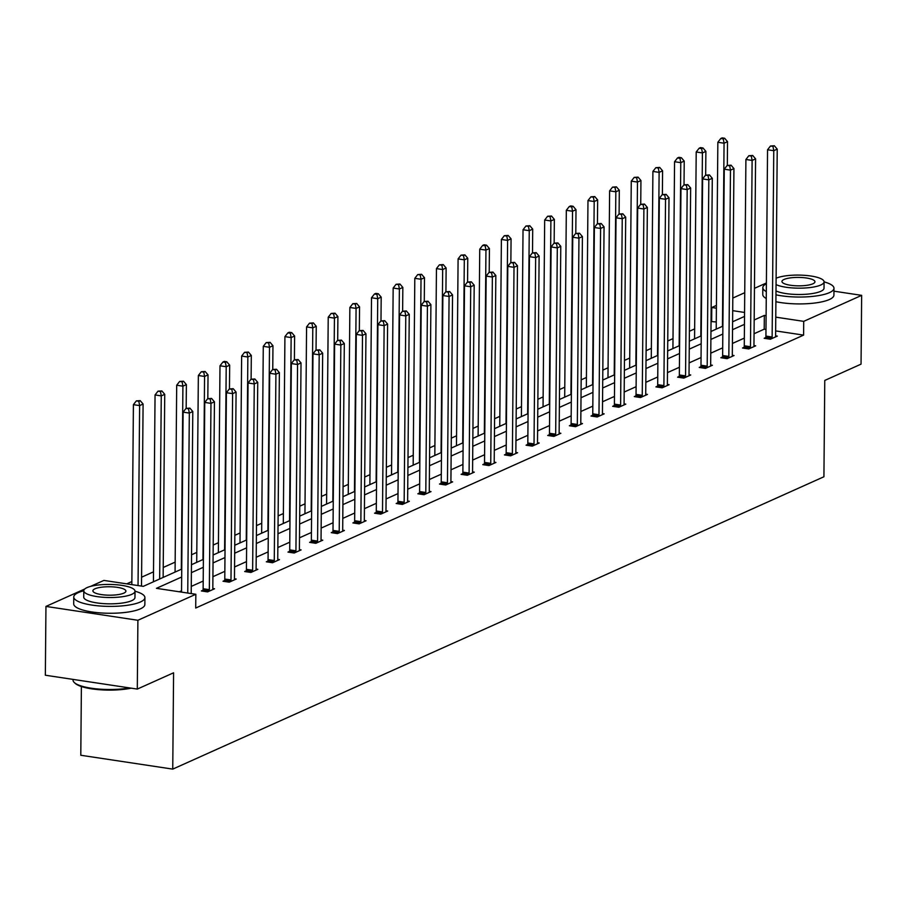 <?xml version="1.0" encoding="UTF-8"?>
<svg xmlns="http://www.w3.org/2000/svg" width="907" height="907" viewBox="0 0 907 907"><rect width="100%" height="100%" fill="white"/><g stroke="black" fill="none" stroke-linecap="round" stroke-linejoin="round"><path stroke-width="1.36" d="M81.392 686.531L80.791 755.259L172.749 769.113L823.919 476.765L824.769 380.441L861.049 364.149L861.65 295.353L803.715 321.361L775.768 317.144M172.749 769.113L173.588 672.79L137.297 689.082L45.35 675.227L45.951 606.42L84.725 589.017M90.575 586.387L103.886 580.412L143.272 586.353L181.74 569.074M716.281 321.962L711.043 321.543M694.66 328.89L689.399 331.259M673.005 338.617L667.756 340.975M651.362 348.333L646.101 350.692M629.719 358.05L624.458 360.408M608.075 367.766L602.815 370.124M586.421 377.482L581.172 379.84M564.778 387.198L559.517 389.568M543.134 396.915L537.874 399.284M521.491 406.642L516.23 409M499.848 416.358L494.587 418.717M478.193 426.075L472.944 428.433M456.55 435.791L451.289 438.149M434.907 445.507L429.646 447.865M413.263 455.223L408.003 457.593M391.609 464.94L386.359 467.309M369.965 474.667L364.705 477.025M348.322 484.383L343.061 486.742M326.679 494.1L321.418 496.458M305.035 503.816L299.775 506.174M283.381 513.532L278.12 515.89M261.738 523.248L256.477 525.618M240.094 532.965L234.834 535.334M218.451 542.692L213.19 545.05M196.796 552.408L191.547 554.767M175.153 562.125L163.226 567.476M153.51 571.841L141.583 577.203M131.866 581.557L126.742 583.859M711.644 321.271L711.768 307.507L716.417 305.421M732.811 298.063L744.738 292.7M754.454 288.347L766.381 282.984M833.952 291.181L861.65 295.353M137.297 689.082L137.898 620.275L45.951 606.42M744.08 347.313L742.527 348.005L748.74 348.946L755.678 345.828L753.966 345.567M700.794 366.745L699.24 367.437L705.453 368.378L712.392 365.26L710.68 365.011M657.496 386.178L655.942 386.881L662.155 387.811L669.094 384.704L667.382 384.443M614.209 405.622L612.656 406.313L618.869 407.254L625.807 404.137L624.095 403.876M570.911 425.054L569.358 425.746L575.571 426.687L582.509 423.569L580.797 423.308M527.625 444.487L526.071 445.19L532.284 446.119L539.223 443.001L537.511 442.752M484.327 463.919L482.785 464.622L488.998 465.563L495.925 462.445L494.224 462.185M441.04 483.363L439.487 484.055L445.7 484.996L452.638 481.878L450.926 481.617M397.754 502.795L396.2 503.498L402.413 504.428L409.352 501.31L407.64 501.061M354.456 522.228L352.902 522.931L359.115 523.861L366.054 520.754L364.342 520.493M311.169 541.672L309.616 542.363L315.829 543.304L322.767 540.187L321.055 539.926M267.871 561.104L266.318 561.796L272.531 562.737L279.469 559.619L277.757 559.37M224.585 580.537L223.031 581.24L229.244 582.169L236.183 579.063L234.471 578.802M765.984 329.445L764.204 329.184L754.057 333.742M744.341 338.107L732.414 343.458M722.698 347.823L710.771 353.174M701.054 357.539L689.116 362.891M679.411 367.256L667.473 372.618M657.756 376.972L645.829 382.335M636.113 386.688L624.186 392.051M614.47 396.416L602.543 401.767M592.827 406.132L580.888 411.483M571.172 415.848L559.245 421.199M549.529 425.564L537.602 430.916M527.885 435.281L515.958 440.643M506.242 444.997L494.304 450.36M484.599 454.713L472.66 460.076M462.944 464.441L451.017 469.792M441.301 474.157L429.374 479.508M419.658 483.873L407.719 489.224M398.014 493.589L386.076 498.941M376.36 503.306L364.433 508.668M354.716 513.022L342.789 518.385M333.073 522.738L321.146 528.101M311.43 532.466L299.491 537.817M289.786 542.182L277.848 547.533M268.132 551.898L256.205 557.249M246.489 561.614L234.562 566.966M224.845 571.331L212.907 576.693M203.202 581.047L191.264 586.41M181.547 590.763L179.303 591.783M181.672 577.011L156.446 588.337L195.833 594.266L195.708 608.03L803.602 335.114L775.644 330.908M202.941 590.253L201.388 590.956L207.601 591.886L214.54 588.779L212.828 588.518M246.228 570.82L244.675 571.523L250.888 572.453L257.826 569.335L256.114 569.086M289.514 551.388L287.973 552.08L294.185 553.021L301.113 549.903L299.412 549.642M332.812 531.956L331.259 532.647L337.472 533.588L344.411 530.47L342.699 530.21M376.099 512.512L374.546 513.215L380.759 514.144L387.697 511.038L385.985 510.777M419.397 493.079L417.844 493.771L424.057 494.712L430.995 491.594L429.283 491.333M462.683 473.647L461.13 474.338L467.343 475.279L474.282 472.162L472.57 471.901M505.981 454.203L504.428 454.906L510.641 455.836L517.58 452.729L515.868 452.468M549.268 434.77L547.715 435.473L553.928 436.403L560.866 433.285L559.154 433.036M592.566 415.338L591.013 416.03L597.225 416.971L604.164 413.853L602.452 413.592M635.852 395.894L634.299 396.597L640.512 397.527L647.451 394.42L645.739 394.16M679.139 376.462L677.597 377.165L683.81 378.094L690.737 374.976L689.037 374.727M722.437 357.029L720.884 357.721L727.097 358.662L734.035 355.544L732.323 355.283M765.723 337.597L764.17 338.288L770.383 339.229L777.322 336.112L775.621 335.851M803.602 335.114L803.715 321.361M195.833 594.266L137.898 620.275M766.098 315.693L764.329 315.421L754.182 319.978M744.568 312.45L732.697 310.659M716.394 308.199L711.768 307.507M191.456 564.721L203.383 559.358M213.1 555.005L225.038 549.642M234.743 545.277L246.681 539.926M256.398 535.561L268.325 530.21M278.041 525.845L289.968 520.493M299.684 516.128L311.611 510.777M321.327 506.412L333.266 501.049M342.971 496.696L354.909 491.333M364.625 486.98L376.552 481.617M386.269 477.252L398.196 471.901M407.912 467.536L419.85 462.185M429.555 457.82L441.494 452.468M451.21 448.103L463.137 442.741M472.853 438.387L484.78 433.024M494.496 428.671L506.423 423.308M516.14 418.955L528.078 413.592M537.794 409.227L549.721 403.876M559.438 399.511L571.365 394.16M581.081 389.795L593.008 384.443M602.724 380.078L614.663 374.716M624.367 370.362L636.306 364.999M646.022 360.646L657.949 355.283M667.665 350.93L679.592 345.567M689.309 341.202L701.236 335.851M710.952 331.486L722.89 326.135M732.607 321.77L744.534 316.418M744.466 324.343L732.527 329.695M722.822 334.059L710.884 339.422M701.168 343.776L689.241 349.138M679.524 353.492L667.597 358.855M657.881 363.219L645.954 368.571M636.238 372.936L624.299 378.287M614.583 382.652L602.656 388.003M592.94 392.368L581.013 397.72M571.297 402.084L559.37 407.447M549.653 411.801L537.715 417.163M528.01 421.517L516.072 426.88M506.355 431.244L494.428 436.596M484.712 440.961L472.785 446.312M463.069 450.677L451.142 456.028M441.426 460.393L429.487 465.745M419.771 470.109L407.844 475.472M398.128 479.826L386.201 485.188M376.484 489.542L364.557 494.905M354.841 499.269L342.903 504.621M333.198 508.986L321.259 514.337M311.543 518.702L299.616 524.053M289.9 528.418L277.973 533.769M268.257 538.134L256.318 543.497M246.613 547.851L234.675 553.213M224.959 557.567L213.032 562.93M203.315 567.294L191.388 572.646M764.204 329.184L764.329 315.421M187.749 593.053L189.325 413.082L192.794 411.529L191.207 593.575M181.536 592.112L183.112 412.152L189.325 413.082L188.531 408.762L189.914 408.139L186.048 408.388L188.531 408.762M186.048 408.388L183.112 412.152M192.794 411.529L189.914 408.139M141.503 586.081L143.091 404.034L139.621 405.599L133.408 404.658L131.832 584.63M138.828 401.268L140.211 400.645L136.345 400.894L138.828 401.268L139.621 405.599L138.045 585.559M140.211 400.645L143.091 404.034M133.408 404.658L136.345 400.894M131.198 688.164A34.727 8.866 -179.5 0 1 75.1 683.288L74.283 682.518A35.577 9.081 0.5 0 0 129.622 687.925M73.048 679.4L73.036 680.103A35.577 9.081 0.5 0 0 74.283 682.518M83.784 590.786A35.577 9.081 0.5 0 0 78.274 592.622A35.577 9.081 0.5 0 0 73.762 596.999A35.577 9.081 0.5 0 0 100.348 606.023A35.577 9.081 0.5 0 0 140.404 601.987A35.577 9.081 0.5 0 0 144.916 597.622A35.577 9.081 0.5 0 0 135.018 591.228M73.762 596.999L73.705 603.881A35.577 9.081 0.5 0 0 100.28 612.894A35.577 9.081 0.5 0 0 140.347 608.869A35.577 9.081 0.5 0 0 144.859 604.493L144.916 597.622M135.018 591.205L134.962 597.532A25.623 6.542 -179.5 0 1 131.708 600.672A25.623 6.542 -179.5 0 1 102.865 603.574A25.623 6.542 -179.5 0 1 83.727 597.078L83.784 590.752A25.623 6.542 0.5 0 0 102.922 597.248A25.623 6.542 0.5 0 0 131.764 594.346A25.623 6.542 0.5 0 0 135.018 591.205A25.623 6.542 0.5 0 0 115.881 584.709A25.623 6.542 0.5 0 0 87.027 587.611A25.623 6.542 0.5 0 0 83.784 590.752M123.817 593.144A16.507 4.218 0.5 0 0 125.903 591.126A16.507 4.218 0.5 0 0 113.579 586.931A16.507 4.218 0.5 0 0 94.986 588.802A16.507 4.218 0.5 0 0 92.888 590.831A16.507 4.218 0.5 0 0 105.223 595.015A16.507 4.218 0.5 0 0 123.817 593.144M766.381 283.732A35.577 9.081 0.5 0 0 762.821 287.644A35.577 9.081 0.5 0 0 766.313 291.612M775.961 294.82A35.577 9.081 0.5 0 0 829.463 292.632A35.577 9.081 0.5 0 0 833.975 288.267A35.577 9.081 0.5 0 0 824.078 281.873A25.623 6.542 0.5 0 0 804.951 275.354A25.623 6.542 0.5 0 0 776.109 278.245M762.821 287.644L762.764 294.526A35.577 9.081 0.5 0 0 766.245 298.494M775.893 301.702A35.577 9.081 0.5 0 0 829.406 299.514A35.577 9.081 0.5 0 0 833.918 295.149L833.975 288.267M776.052 284.605A25.623 6.542 0.5 0 0 798.409 288.165A25.623 6.542 0.5 0 0 820.824 284.991A25.623 6.542 0.5 0 0 824.078 281.85L824.021 288.177A25.623 6.542 -179.5 0 1 820.767 291.328A25.623 6.542 -179.5 0 1 798.353 294.492A25.623 6.542 -179.5 0 1 775.995 290.943M812.876 283.8A16.507 4.218 0.5 0 0 814.962 281.771A16.507 4.218 0.5 0 0 802.638 277.587A16.507 4.218 0.5 0 0 784.045 279.458A16.507 4.218 0.5 0 0 781.947 281.476A16.507 4.218 0.5 0 0 794.283 285.671A16.507 4.218 0.5 0 0 812.876 283.8M209.154 591.194L209.234 590.752A2.846 1.338 98.6 0 0 209.347 589.675L210.968 403.366L214.437 401.812L212.816 588.121A2.846 1.338 98.6 0 0 212.907 589.108L212.986 589.471M202.76 591.16L203.021 589.822A2.846 1.338 98.6 0 0 203.134 588.745L204.755 402.436L210.968 403.366L210.175 399.046L211.569 398.422L207.692 398.672L210.175 399.046M207.692 398.672L204.755 402.436M214.437 401.812L211.569 398.422M230.797 581.478L230.877 581.036A2.846 1.338 98.6 0 0 230.99 579.958L232.611 393.649L236.081 392.096L234.46 578.405A2.846 1.338 98.6 0 0 234.55 579.392L234.63 579.754M224.403 581.444L224.664 580.095A2.846 1.338 98.6 0 0 224.777 579.029L226.399 392.708L232.611 393.649L231.818 389.318L233.212 388.695L229.335 388.944L231.818 389.318M229.335 388.944L226.399 392.708M236.081 392.096L233.212 388.695M163.135 577.43L164.734 394.318L161.265 395.883L155.052 394.942L153.43 581.251A2.846 1.338 -81.4 0 1 153.396 581.806M160.471 391.552L161.865 390.928L157.988 391.178L160.471 391.552L161.265 395.883L159.666 578.983M161.865 390.928L164.734 394.318M155.052 394.942L157.988 391.178M186.173 408.331L186.377 384.602L182.908 386.167L176.695 385.226L175.074 571.535A2.846 1.338 -81.4 0 1 175.04 572.09M182.114 381.836L183.509 381.212L179.631 381.462L182.114 381.836L182.908 386.167L181.309 569.267M183.509 381.212L186.377 384.602M176.695 385.226L179.631 381.462M252.441 571.761L252.52 571.319A2.846 1.338 98.6 0 0 252.634 570.242L254.266 383.933L257.735 382.369L256.103 568.689A2.846 1.338 98.6 0 0 256.193 569.664L256.273 570.038M246.046 571.727L246.307 570.378A2.846 1.338 98.6 0 0 246.421 569.313L248.053 382.992L254.266 383.933L253.472 379.602L254.856 378.979L250.978 379.228L253.472 379.602M250.978 379.228L248.053 382.992M257.735 382.369L254.856 378.979M207.816 398.615L208.032 374.886L204.563 376.439L198.35 375.509L196.717 561.818A2.846 1.338 -81.4 0 1 196.683 562.374M203.769 372.119L205.152 371.496L201.286 371.745L203.769 372.119L204.563 376.439L202.964 559.551M205.152 371.496L208.032 374.886M198.35 375.509L201.286 371.745M274.084 562.034L274.175 561.603A2.846 1.338 98.6 0 0 274.277 560.526L275.909 374.217L279.379 372.652L277.746 558.973A2.846 1.338 98.6 0 0 277.837 559.948L277.916 560.322M267.701 562.011L267.962 560.662A2.846 1.338 98.6 0 0 268.064 559.585L269.696 373.276L275.909 374.217L275.116 369.886L276.499 369.262L272.633 369.512L275.116 369.886M272.633 369.512L269.696 373.276M279.379 372.652L276.499 369.262M229.46 388.888L229.675 365.17L226.206 366.723L219.993 365.793L218.36 552.102A2.846 1.338 -81.4 0 1 218.338 552.646M225.412 362.403L226.795 361.78L224.312 361.405L222.929 362.029L225.412 362.403L226.206 366.723L224.607 549.835M226.795 361.78L229.675 365.17M219.993 365.793L222.929 362.029M295.727 552.318L295.818 551.875A2.846 1.338 98.6 0 0 295.931 550.81L297.553 364.501L301.022 362.936L299.401 549.257A2.846 1.338 98.6 0 0 299.491 550.232L299.571 550.606M289.344 552.295L289.605 550.946A2.846 1.338 98.6 0 0 289.718 549.869L291.34 363.56L297.553 364.501L296.759 360.17L298.154 359.546L294.276 359.796L296.759 360.17M294.276 359.796L291.34 363.56M301.022 362.936L298.154 359.546M251.114 379.171L251.318 355.453L247.849 357.007L241.636 356.077L240.015 542.386A2.846 1.338 -81.4 0 1 239.981 542.93M247.055 352.687L248.45 352.063L244.573 352.313L247.055 352.687L247.849 357.007L246.25 540.119M248.45 352.063L251.318 355.453M241.636 356.077L244.573 352.313M317.382 542.601L317.461 542.159A2.846 1.338 98.6 0 0 317.575 541.094L319.196 354.773L322.665 353.22L321.044 539.529A2.846 1.338 98.6 0 0 321.135 540.515L321.214 540.878M310.988 542.567L311.248 541.23A2.846 1.338 98.6 0 0 311.362 540.153L312.983 353.843L319.196 354.773L318.402 350.453L319.797 349.83L315.919 350.079L318.402 350.453M315.919 350.079L312.983 353.843M322.665 353.22L319.797 349.83M272.758 369.455L272.962 345.737L269.492 347.29L263.279 346.349L261.658 532.67A2.846 1.338 -81.4 0 1 261.624 533.214M268.699 342.959L270.093 342.336L266.216 342.585L268.699 342.959L269.492 347.29L267.894 530.402M270.093 342.336L272.962 345.737M263.279 346.349L266.216 342.585M339.025 532.885L339.105 532.443A2.846 1.338 98.6 0 0 339.218 531.377L340.839 345.057L344.309 343.504L342.687 529.813A2.846 1.338 98.6 0 0 342.778 530.799L342.857 531.162M332.631 532.851L332.892 531.513A2.846 1.338 98.6 0 0 333.005 530.436L334.626 344.127L340.839 345.057L340.057 340.737L341.44 340.114L337.563 340.363L340.057 340.737M337.563 340.363L334.626 344.127M344.309 343.504L341.44 340.114M294.401 359.739L294.605 336.009L291.136 337.574L284.923 336.633L283.301 522.954A2.846 1.338 -81.4 0 1 283.267 523.498M290.353 333.243L291.737 332.62L289.254 332.245L287.859 332.869L290.353 333.243L291.136 337.574L289.548 520.686M291.737 332.62L294.605 336.009M284.923 336.633L287.859 332.869M360.669 523.169L360.759 522.727A2.846 1.338 98.6 0 0 360.861 521.65L362.494 335.341L365.963 333.787L364.331 520.096A2.846 1.338 98.6 0 0 364.421 521.083L364.501 521.446M354.286 523.135L354.546 521.797A2.846 1.338 98.6 0 0 354.648 520.72L356.281 334.411L362.494 335.341L361.7 331.021L363.083 330.397L359.217 330.647L361.7 331.021M359.217 330.647L356.281 334.411M365.963 333.787L363.083 330.397M316.044 350.023L316.26 326.293L312.79 327.858L306.577 326.917L304.945 513.226A2.846 1.338 -81.4 0 1 304.922 513.781M311.997 323.527L313.38 322.903L309.514 323.153L311.997 323.527L312.79 327.858L311.192 510.958M313.38 322.903L316.26 326.293M306.577 326.917L309.514 323.153M382.312 513.453L382.403 513.011A2.846 1.338 98.6 0 0 382.505 511.933L384.137 325.624L387.606 324.071L385.974 510.38A2.846 1.338 98.6 0 0 386.076 511.367L386.144 511.729M375.929 513.419L376.19 512.07A2.846 1.338 98.6 0 0 376.292 511.004L377.924 324.683L384.137 325.624L383.344 321.293L384.727 320.67L380.861 320.919L383.344 321.293M380.861 320.919L377.924 324.683M387.606 324.071L384.727 320.67M337.699 340.306L337.903 316.577L334.434 318.13L328.221 317.201L326.588 503.51A2.846 1.338 -81.4 0 1 326.565 504.065M333.64 313.811L335.023 313.187L331.157 313.437L333.64 313.811L334.434 318.13L332.835 501.242M335.023 313.187L337.903 316.577M328.221 317.201L331.157 313.437M403.966 503.736L404.046 503.294A2.846 1.338 98.6 0 0 404.159 502.217L405.78 315.908L409.25 314.344L407.628 500.664A2.846 1.338 98.6 0 0 407.719 501.639L407.799 502.013M397.572 503.702L397.833 502.353A2.846 1.338 98.6 0 0 397.946 501.288L399.568 314.967L405.78 315.908L404.987 311.577L406.381 310.954L402.504 311.203L404.987 311.577M402.504 311.203L399.568 314.967M409.25 314.344L406.381 310.954M359.342 330.59L359.546 306.861L356.077 308.414L349.864 307.484L348.243 493.793A2.846 1.338 -81.4 0 1 348.209 494.349M355.283 304.094L356.678 303.471L352.8 303.72L355.283 304.094L356.077 308.414L354.478 491.526M356.678 303.471L359.546 306.861M349.864 307.484L352.8 303.72M425.61 494.009L425.689 493.578A2.846 1.338 98.6 0 0 425.802 492.501L427.424 306.192L430.893 304.627L429.272 490.948A2.846 1.338 98.6 0 0 429.362 491.923L429.442 492.297M419.215 493.986L419.476 492.637A2.846 1.338 98.6 0 0 419.59 491.56L421.211 305.251L427.424 306.192L426.63 301.861L428.025 301.237L424.147 301.487L426.63 301.861M424.147 301.487L421.211 305.251M430.893 304.627L428.025 301.237M380.985 320.863L381.189 297.145L377.72 298.698L371.507 297.768L369.886 484.077A2.846 1.338 -81.4 0 1 369.852 484.621M376.938 294.378L378.321 293.755L375.838 293.38L374.444 294.004L376.938 294.378L377.72 298.698L376.122 481.81M378.321 293.755L381.189 297.145M371.507 297.768L374.444 294.004M447.253 484.293L447.344 483.85A2.846 1.338 98.6 0 0 447.446 482.785L449.078 296.476L452.548 294.911L450.915 481.232A2.846 1.338 98.6 0 0 451.006 482.207L451.085 482.581M440.87 484.27L441.131 482.921A2.846 1.338 98.6 0 0 441.233 481.844L442.865 295.535L449.078 296.476L448.285 292.145L449.668 291.521L445.802 291.771L448.285 292.145M445.802 291.771L442.865 295.535M452.548 294.911L449.668 291.521M402.629 311.146L402.844 287.428L399.375 288.982L393.162 288.041L391.529 474.361A2.846 1.338 -81.4 0 1 391.495 474.905M398.581 284.662L399.964 284.038L396.098 284.276L398.581 284.662L399.375 288.982L397.776 472.094M399.964 284.038L402.844 287.428M393.162 288.041L396.098 284.276M468.896 474.576L468.987 474.134A2.846 1.338 98.6 0 0 469.089 473.069L470.722 286.748L474.191 285.195L472.558 471.504A2.846 1.338 98.6 0 0 472.649 472.49L472.728 472.853M462.513 474.542L462.774 473.205A2.846 1.338 98.6 0 0 462.876 472.128L464.509 285.818L470.722 286.748L469.928 282.428L471.311 281.805L467.445 282.054L469.928 282.428M467.445 282.054L464.509 285.818M474.191 285.195L471.311 281.805M424.283 301.43L424.487 277.712L421.018 279.265L414.805 278.324L413.173 464.645A2.846 1.338 -81.4 0 1 413.15 465.189M420.224 274.934L421.608 274.311L417.742 274.56L420.224 274.934L421.018 279.265L419.419 462.377M421.608 274.311L424.487 277.712M414.805 278.324L417.742 274.56M490.54 464.86L490.63 464.418A2.846 1.338 98.6 0 0 490.744 463.352L492.365 277.032L495.834 275.479L494.213 461.788A2.846 1.338 98.6 0 0 494.304 462.774L494.383 463.137M484.157 464.826L484.417 463.488A2.846 1.338 98.6 0 0 484.531 462.411L486.152 276.102L492.365 277.032L491.571 272.712L492.966 272.089L489.088 272.338L491.571 272.712M489.088 272.338L486.152 276.102M495.834 275.479L492.966 272.089M445.927 291.714L446.131 267.984L442.661 269.549L436.448 268.608L434.827 454.929A2.846 1.338 -81.4 0 1 434.793 455.473M441.868 265.218L443.262 264.595L439.385 264.844L441.868 265.218L442.661 269.549L441.063 452.661M443.262 264.595L446.131 267.984M436.448 268.608L439.385 264.844M512.194 455.144L512.274 454.702A2.846 1.338 98.6 0 0 512.387 453.625L514.008 267.316L517.478 265.762L515.856 452.071A2.846 1.338 98.6 0 0 515.947 453.058L516.026 453.421M505.8 455.11L506.061 453.761A2.846 1.338 98.6 0 0 506.174 452.695L507.795 266.386L514.008 267.316L513.215 262.996L514.609 262.372L510.732 262.622L513.215 262.996M510.732 262.622L507.795 266.386M517.478 265.762L514.609 262.372M467.57 281.998L467.774 258.268L464.305 259.833L458.092 258.892L456.47 445.201A2.846 1.338 -81.4 0 1 456.436 445.756M463.511 255.502L464.906 254.878L461.028 255.128L463.511 255.502L464.305 259.833L462.706 442.933M464.906 254.878L467.774 258.268M458.092 258.892L461.028 255.128M533.838 445.428L533.917 444.986A2.846 1.338 98.6 0 0 534.03 443.908L535.652 257.599L539.121 256.046L537.5 442.355A2.846 1.338 98.6 0 0 537.59 443.342L537.67 443.704M527.443 445.394L527.704 444.045A2.846 1.338 98.6 0 0 527.817 442.979L529.439 256.658L535.652 257.599L534.869 253.268L536.252 252.645L532.375 252.894L534.869 253.268M532.375 252.894L529.439 256.658M539.121 256.046L536.252 252.645M489.213 272.281L489.417 248.552L485.948 250.105L479.735 249.176L478.114 435.485A2.846 1.338 -81.4 0 1 478.08 436.04M485.166 245.786L486.549 245.162L484.066 244.788L482.671 245.412L485.166 245.786L485.948 250.105L484.361 433.217M486.549 245.162L489.417 248.552M479.735 249.176L482.671 245.412M555.481 435.711L555.572 435.269A2.846 1.338 98.6 0 0 555.674 434.192L557.306 247.883L560.775 246.319L559.143 432.639A2.846 1.338 98.6 0 0 559.234 433.614L559.313 433.988M549.098 435.677L549.359 434.328A2.846 1.338 98.6 0 0 549.461 433.263L551.093 246.942L557.306 247.883L556.513 243.552L557.896 242.929L554.03 243.178L556.513 243.552M554.03 243.178L551.093 246.942M560.775 246.319L557.896 242.929M510.856 262.554L511.072 238.836L507.603 240.389L501.39 239.459L499.757 425.768A2.846 1.338 -81.4 0 1 499.734 426.313M506.809 236.069L508.192 235.446L504.326 235.695L506.809 236.069L507.603 240.389L506.004 423.501M508.192 235.446L511.072 238.836M501.39 239.459L504.326 235.695M577.124 425.984L577.215 425.553A2.846 1.338 98.6 0 0 577.328 424.476L578.949 238.167L582.419 236.602L580.786 422.923A2.846 1.338 98.6 0 0 580.888 423.898L580.956 424.272M570.741 425.961L571.002 424.612A2.846 1.338 98.6 0 0 571.115 423.535L572.736 237.226L578.949 238.167L578.156 233.836L579.539 233.212L575.673 233.462L578.156 233.836M575.673 233.462L572.736 237.226M582.419 236.602L579.539 233.212M532.511 252.838L532.715 229.12L529.246 230.673L523.033 229.743L521.412 416.052A2.846 1.338 -81.4 0 1 521.378 416.596M528.452 226.353L529.835 225.73L525.969 225.979L528.452 226.353L529.246 230.673L527.647 413.785M529.835 225.73L532.715 229.12M523.033 229.743L525.969 225.979M598.779 416.268L598.858 415.825A2.846 1.338 98.6 0 0 598.971 414.76L600.593 228.451L604.062 226.886L602.441 413.207A2.846 1.338 98.6 0 0 602.531 414.182L602.611 414.556M592.384 416.245L592.645 414.896A2.846 1.338 98.6 0 0 592.759 413.819L594.38 227.51L600.593 228.451L599.799 224.12L601.194 223.496L597.316 223.746L599.799 224.12M597.316 223.746L594.38 227.51M604.062 226.886L601.194 223.496M554.154 243.121L554.358 219.403L550.889 220.957L544.676 220.016L543.055 406.336A2.846 1.338 -81.4 0 1 543.021 406.88M550.096 216.637L551.49 216.013L547.613 216.251L550.096 216.637L550.889 220.957L549.291 404.068M551.49 216.013L554.358 219.403M544.676 220.016L547.613 216.251M620.422 406.551L620.501 406.109A2.846 1.338 98.6 0 0 620.615 405.044L622.236 218.723L625.705 217.17L624.084 403.479A2.846 1.338 98.6 0 0 624.175 404.465L624.254 404.828M614.028 406.517L614.288 405.18A2.846 1.338 98.6 0 0 614.402 404.103L616.023 217.793L622.236 218.723L621.454 214.403L622.837 213.78L618.959 214.029L621.454 214.403M618.959 214.029L616.023 217.793M625.705 217.17L622.837 213.78M575.798 233.405L576.002 209.687L572.532 211.24L566.319 210.299L564.698 396.62A2.846 1.338 -81.4 0 1 564.664 397.164M571.75 206.909L573.133 206.286L570.65 205.912L569.256 206.535L571.75 206.909L572.532 211.24L570.934 394.352M573.133 206.286L576.002 209.687M566.319 210.299L569.256 206.535M642.065 396.835L642.156 396.393A2.846 1.338 98.6 0 0 642.258 395.327L643.891 209.007L647.36 207.454L645.727 393.763A2.846 1.338 98.6 0 0 645.818 394.749L645.897 395.112M635.682 396.801L635.943 395.463A2.846 1.338 98.6 0 0 636.045 394.386L637.678 208.077L643.891 209.007L643.097 204.687L644.48 204.064L640.614 204.313L643.097 204.687M640.614 204.313L637.678 208.077M647.36 207.454L644.48 204.064M597.441 223.689L597.656 199.959L594.187 201.524L587.974 200.583L586.341 386.904A2.846 1.338 -81.4 0 1 586.307 387.448M593.393 197.193L594.777 196.57L590.911 196.819L593.393 197.193L594.187 201.524L592.588 384.636M594.777 196.57L597.656 199.959M587.974 200.583L590.911 196.819M663.709 387.119L663.799 386.677A2.846 1.338 98.6 0 0 663.901 385.6L665.534 199.291L669.003 197.737L667.371 384.046A2.846 1.338 98.6 0 0 667.461 385.033L667.541 385.396M657.326 387.085L657.586 385.736A2.846 1.338 98.6 0 0 657.688 384.67L659.321 198.361L665.534 199.291L664.74 194.971L666.123 194.347L662.257 194.597L664.74 194.971M662.257 194.597L659.321 198.361M669.003 197.737L666.123 194.347M619.096 213.973L619.3 190.243L615.83 191.808L609.617 190.867L607.985 377.176A2.846 1.338 -81.4 0 1 607.962 377.731M615.037 187.477L616.42 186.853L612.554 187.103L615.037 187.477L615.83 191.808L614.232 374.908M616.42 186.853L619.3 190.243M609.617 190.867L612.554 187.103M685.352 377.403L685.443 376.961A2.846 1.338 98.6 0 0 685.556 375.883L687.177 189.574L690.646 188.021L689.025 374.33A2.846 1.338 98.6 0 0 689.116 375.317L689.195 375.679M678.969 377.369L679.23 376.02A2.846 1.338 98.6 0 0 679.343 374.954L680.964 188.633L687.177 189.574L686.384 185.243L687.778 184.62L683.901 184.869L686.384 185.243M683.901 184.869L680.964 188.633M690.646 188.021L687.778 184.62M640.739 204.256L640.943 180.527L637.474 182.08L631.261 181.151L629.639 367.46A2.846 1.338 -81.4 0 1 629.605 368.015M636.68 177.761L638.074 177.137L634.197 177.387L636.68 177.761L637.474 182.08L635.875 365.192M638.074 177.137L640.943 180.527M631.261 181.151L634.197 177.387M707.007 367.686L707.086 367.244A2.846 1.338 98.6 0 0 707.199 366.167L708.821 179.858L712.29 178.294L710.669 364.614A2.846 1.338 98.6 0 0 710.759 365.589L710.839 365.963M700.612 367.652L700.873 366.303A2.846 1.338 98.6 0 0 700.986 365.238L702.608 178.917L708.821 179.858L708.027 175.527L709.421 174.904L705.544 175.153L708.027 175.527M705.544 175.153L702.608 178.917M712.29 178.294L709.421 174.904M662.382 194.529L662.586 170.811L659.117 172.364L652.904 171.434L651.283 357.743A2.846 1.338 -81.4 0 1 651.249 358.288M658.323 168.044L659.718 167.421L655.84 167.67L658.323 168.044L659.117 172.364L657.518 355.476M659.718 167.421L662.586 170.811M652.904 171.434L655.84 167.67M728.65 357.959L728.729 357.528A2.846 1.338 98.6 0 0 728.843 356.451L730.475 170.142L733.933 168.577L732.312 354.898A2.846 1.338 98.6 0 0 732.403 355.873L732.482 356.247M722.255 357.936L722.516 356.587A2.846 1.338 98.6 0 0 722.63 355.51L724.262 169.201L730.475 170.142L729.682 165.811L731.065 165.187L727.187 165.437L729.682 165.811M727.187 165.437L724.262 169.201M733.933 168.577L731.065 165.187M684.025 184.813L684.229 161.095L680.772 162.648L674.559 161.718L672.926 348.027A2.846 1.338 -81.4 0 1 672.892 348.571M679.978 158.328L681.361 157.705L678.878 157.33L677.484 157.954L679.978 158.328L680.772 162.648L679.173 345.76M681.361 157.705L684.229 161.095M674.559 161.718L677.484 157.954M750.293 348.243L750.384 347.8A2.846 1.338 98.6 0 0 750.486 346.735L752.118 160.414L755.588 158.861L753.955 345.17A2.846 1.338 98.6 0 0 754.046 346.157L754.125 346.531M743.91 348.22L744.171 346.871A2.846 1.338 98.6 0 0 744.273 345.794L745.905 159.485L752.118 160.414L751.325 156.095L752.708 155.471L748.842 155.721L751.325 156.095M748.842 155.721L745.905 159.485M755.588 158.861L752.708 155.471M705.669 175.096L705.884 151.378L702.415 152.932L696.202 151.991L694.569 338.311A2.846 1.338 -81.4 0 1 694.547 338.855M701.621 148.601L703.004 147.988L700.521 147.614L699.138 148.226L701.621 148.601L702.415 152.932L700.816 336.043M703.004 147.988L705.884 151.378M696.202 151.991L699.138 148.226M771.936 338.526L772.027 338.084A2.846 1.338 98.6 0 0 772.14 337.019L773.762 150.698L777.231 149.145L775.61 335.454A2.846 1.338 98.6 0 0 775.7 336.44L775.768 336.803M765.553 338.492L765.814 337.155A2.846 1.338 98.6 0 0 765.927 336.078L767.549 149.768L773.762 150.698L772.968 146.378L774.351 145.755L770.485 146.004L772.968 146.378M770.485 146.004L767.549 149.768M777.231 149.145L774.351 145.755M727.323 165.38L727.527 141.662L724.058 143.215L717.845 142.274L716.224 328.595A2.846 1.338 -81.4 0 1 716.19 329.139M723.264 138.884L724.648 138.261L722.165 137.887L720.782 138.51L723.264 138.884L724.058 143.215L722.46 326.327M724.648 138.261L727.527 141.662M717.845 142.274L720.782 138.51M209.234 590.752L203.021 589.822M209.347 589.675L203.134 588.745M230.877 581.036L224.664 580.095M230.99 579.958L224.777 579.029M153.43 581.251L154.315 581.387M175.074 571.535L175.969 571.671M252.52 571.319L246.307 570.378M252.634 570.242L246.421 569.313M196.717 561.818L197.613 561.955M274.175 561.603L267.962 560.662M274.277 560.526L268.064 559.585M218.36 552.102L219.256 552.238M295.818 551.875L289.605 550.946M295.931 550.81L289.718 549.869M240.015 542.386L240.899 542.522M317.461 542.159L311.248 541.23M317.575 541.094L311.362 540.153M261.658 532.67L262.542 532.806M339.105 532.443L332.892 531.513M339.218 531.377L333.005 530.436M283.301 522.954L284.197 523.078M360.759 522.727L354.546 521.797M360.861 521.65L354.648 520.72M304.945 513.226L305.84 513.362M382.403 513.011L376.19 512.07M382.505 511.933L376.292 511.004M326.588 503.51L327.484 503.646M404.046 503.294L397.833 502.353M404.159 502.217L397.946 501.288M348.243 493.793L349.127 493.93M425.689 493.578L419.476 492.637M425.802 492.501L419.59 491.56M369.886 484.077L370.782 484.213M447.344 483.85L441.131 482.921M447.446 482.785L441.233 481.844M391.529 474.361L392.425 474.497M468.987 474.134L462.774 473.205M469.089 473.069L462.876 472.128M413.173 464.645L414.068 464.781M490.63 464.418L484.417 463.488M490.744 463.352L484.531 462.411M434.827 454.929L435.711 455.053M512.274 454.702L506.061 453.761M512.387 453.625L506.174 452.695M456.47 445.201L457.355 445.337M533.917 444.986L527.704 444.045M534.03 443.908L527.817 442.979M478.114 435.485L479.009 435.621M555.572 435.269L549.359 434.328M555.674 434.192L549.461 433.263M499.757 425.768L500.653 425.905M577.215 425.553L571.002 424.612M577.328 424.476L571.115 423.535M521.412 416.052L522.296 416.188M598.858 415.825L592.645 414.896M598.971 414.76L592.759 413.819M543.055 406.336L543.939 406.472M620.501 406.109L614.288 405.18M620.615 405.044L614.402 404.103M564.698 396.62L565.594 396.756M642.156 396.393L635.943 395.463M642.258 395.327L636.045 394.386M586.341 386.904L587.237 387.028M663.799 386.677L657.586 385.736M663.901 385.6L657.688 384.67M607.985 377.176L608.88 377.312M685.443 376.961L679.23 376.02M685.556 375.883L679.343 374.954M629.639 367.46L630.524 367.596M707.086 367.244L700.873 366.303M707.199 366.167L700.986 365.238M651.283 357.743L652.167 357.88M728.729 357.528L722.516 356.587M728.843 356.451L722.63 355.51M672.926 348.027L673.822 348.163M750.384 347.8L744.171 346.871M750.486 346.735L744.273 345.794M694.569 338.311L695.465 338.447M772.027 338.084L765.814 337.155M772.14 337.019L765.927 336.078M716.224 328.595L717.108 328.731"/></g></svg>
